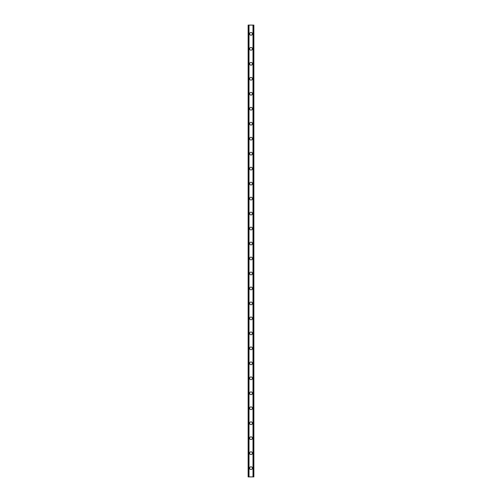 <?xml version="1.0" encoding="UTF-8"?>
<svg xmlns="http://www.w3.org/2000/svg" width="502" height="502" viewBox="0 0 502 502"><rect width="100%" height="100%" fill="white"/><g stroke="black" fill="none" stroke-linecap="round" stroke-linejoin="round"><path stroke-width="0.75" d="M249.626 468.165A1.374 1.374 0 0 1 251 466.791A1.374 1.374 0 0 1 252.374 468.165A1.374 1.374 0 0 1 251 469.539A1.374 1.374 0 0 1 249.626 468.165M249.626 453.187A1.374 1.374 0 0 1 251 451.813A1.374 1.374 0 0 1 252.374 453.187A1.374 1.374 0 0 1 251 454.561A1.374 1.374 0 0 1 249.626 453.187M249.626 438.208A1.374 1.374 0 0 1 251 436.834A1.374 1.374 0 0 1 252.374 438.208A1.374 1.374 0 0 1 251 439.583A1.374 1.374 0 0 1 249.626 438.208M249.626 423.236A1.374 1.374 0 0 1 251 421.862A1.374 1.374 0 0 1 252.374 423.236A1.374 1.374 0 0 1 251 424.604A1.374 1.374 0 0 1 249.626 423.236M249.626 408.258A1.374 1.374 0 0 1 251 406.884A1.374 1.374 0 0 1 252.374 408.258A1.374 1.374 0 0 1 251 409.632A1.374 1.374 0 0 1 249.626 408.258M249.626 393.279A1.374 1.374 0 0 1 251 391.905A1.374 1.374 0 0 1 252.374 393.279A1.374 1.374 0 0 1 251 394.654A1.374 1.374 0 0 1 249.626 393.279M249.626 378.301A1.374 1.374 0 0 1 251 376.933A1.374 1.374 0 0 1 252.374 378.301A1.374 1.374 0 0 1 251 379.675A1.374 1.374 0 0 1 249.626 378.301M249.626 363.329A1.374 1.374 0 0 1 251 361.955A1.374 1.374 0 0 1 252.374 363.329A1.374 1.374 0 0 1 251 364.697A1.374 1.374 0 0 1 249.626 363.329M249.626 348.35A1.374 1.374 0 0 1 251 346.976A1.374 1.374 0 0 1 252.374 348.35A1.374 1.374 0 0 1 251 349.725A1.374 1.374 0 0 1 249.626 348.35M249.626 333.372A1.374 1.374 0 0 1 251 331.998A1.374 1.374 0 0 1 252.374 333.372A1.374 1.374 0 0 1 251 334.746A1.374 1.374 0 0 1 249.626 333.372M249.626 318.393A1.374 1.374 0 0 1 251 317.026A1.374 1.374 0 0 1 252.374 318.393A1.374 1.374 0 0 1 251 319.768A1.374 1.374 0 0 1 249.626 318.393M249.626 303.421A1.374 1.374 0 0 1 251 302.047A1.374 1.374 0 0 1 252.374 303.421A1.374 1.374 0 0 1 251 304.789A1.374 1.374 0 0 1 249.626 303.421M249.626 288.443A1.374 1.374 0 0 1 251 287.069A1.374 1.374 0 0 1 252.374 288.443A1.374 1.374 0 0 1 251 289.817A1.374 1.374 0 0 1 249.626 288.443M249.626 273.464A1.374 1.374 0 0 1 251 272.09A1.374 1.374 0 0 1 252.374 273.464A1.374 1.374 0 0 1 251 274.839A1.374 1.374 0 0 1 249.626 273.464M249.626 258.486A1.374 1.374 0 0 1 251 257.118A1.374 1.374 0 0 1 252.374 258.486A1.374 1.374 0 0 1 251 259.86A1.374 1.374 0 0 1 249.626 258.486M249.626 243.514A1.374 1.374 0 0 1 251 242.14A1.374 1.374 0 0 1 252.374 243.514A1.374 1.374 0 0 1 251 244.882A1.374 1.374 0 0 1 249.626 243.514M249.626 228.535A1.374 1.374 0 0 1 251 227.161A1.374 1.374 0 0 1 252.374 228.535A1.374 1.374 0 0 1 251 229.91A1.374 1.374 0 0 1 249.626 228.535M249.626 213.557A1.374 1.374 0 0 1 251 212.183A1.374 1.374 0 0 1 252.374 213.557A1.374 1.374 0 0 1 251 214.931A1.374 1.374 0 0 1 249.626 213.557M249.626 198.579A1.374 1.374 0 0 1 251 197.211A1.374 1.374 0 0 1 252.374 198.579A1.374 1.374 0 0 1 251 199.953A1.374 1.374 0 0 1 249.626 198.579M249.626 183.607A1.374 1.374 0 0 1 251 182.232A1.374 1.374 0 0 1 252.374 183.607A1.374 1.374 0 0 1 251 184.974A1.374 1.374 0 0 1 249.626 183.607M249.626 168.628A1.374 1.374 0 0 1 251 167.254A1.374 1.374 0 0 1 252.374 168.628A1.374 1.374 0 0 1 251 170.002A1.374 1.374 0 0 1 249.626 168.628M249.626 153.65A1.374 1.374 0 0 1 251 152.275A1.374 1.374 0 0 1 252.374 153.65A1.374 1.374 0 0 1 251 155.024A1.374 1.374 0 0 1 249.626 153.65M249.626 138.671A1.374 1.374 0 0 1 251 137.303A1.374 1.374 0 0 1 252.374 138.671A1.374 1.374 0 0 1 251 140.045A1.374 1.374 0 0 1 249.626 138.671M249.626 123.699A1.374 1.374 0 0 1 251 122.325A1.374 1.374 0 0 1 252.374 123.699A1.374 1.374 0 0 1 251 125.067A1.374 1.374 0 0 1 249.626 123.699M249.626 108.721A1.374 1.374 0 0 1 251 107.346A1.374 1.374 0 0 1 252.374 108.721A1.374 1.374 0 0 1 251 110.095A1.374 1.374 0 0 1 249.626 108.721M249.626 93.742A1.374 1.374 0 0 1 251 92.368A1.374 1.374 0 0 1 252.374 93.742A1.374 1.374 0 0 1 251 95.116A1.374 1.374 0 0 1 249.626 93.742M249.626 78.764A1.374 1.374 0 0 1 251 77.396A1.374 1.374 0 0 1 252.374 78.764A1.374 1.374 0 0 1 251 80.138A1.374 1.374 0 0 1 249.626 78.764M249.626 63.792A1.374 1.374 0 0 1 251 62.417A1.374 1.374 0 0 1 252.374 63.792A1.374 1.374 0 0 1 251 65.166A1.374 1.374 0 0 1 249.626 63.792M249.626 48.813A1.374 1.374 0 0 1 251 47.439A1.374 1.374 0 0 1 252.374 48.813A1.374 1.374 0 0 1 251 50.187A1.374 1.374 0 0 1 249.626 48.813M249.626 33.835A1.374 1.374 0 0 1 251 32.461A1.374 1.374 0 0 1 252.374 33.835A1.374 1.374 0 0 1 251 35.209A1.374 1.374 0 0 1 249.626 33.835M253.761 25.1L248.132 25.1L248.132 476.9L253.868 476.9L253.868 25.1L253.761 476.9M248.132 25.1L248.132 476.9L248.132 25.1M249.011 25.1L249.011 476.9M252.989 25.1L252.989 476.9M253.868 25.1L253.868 476.9L253.868 25.1M248.239 25.1L248.239 476.9L248.239 25.1M248.685 25.1L248.685 476.9M248.722 25.1L248.722 476.9M248.942 25.1L248.942 476.9M253.058 25.1L253.058 476.9M253.278 25.1L253.278 476.9M253.315 25.1L253.315 476.9"/></g></svg>
